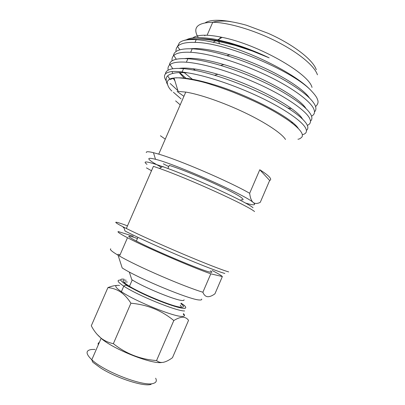 <?xml version="1.0" encoding="UTF-8"?>
<svg xmlns="http://www.w3.org/2000/svg" width="405" height="405" viewBox="0 0 405 405"><rect width="100%" height="100%" fill="white"/><g stroke="black" fill="none" stroke-linecap="round" stroke-linejoin="round"><path stroke-width="0.61" d="M224.841 273.446C219.181 272.008 201.148 265.072 179.466 255.859C157.798 246.655 135.609 236.495 125.008 230.992L123.803 227.21L126.34 228.491C138.581 234.576 161.701 245.02 183.521 254.264C205.36 263.513 223.044 270.373 228.663 271.892M127.494 225.848L122.006 223.879C113.111 220.862 113.709 221.97 123.803 227.21M147 164.369C141.917 160.527 147.116 161.271 162.587 166.597C191.028 176.443 246.361 201.751 253.054 207.755M254.558 211.562C247.693 205.543 189.211 178.878 159.403 168.414L153.414 166.339L126.34 228.491M184.042 299.771C184.224 300.358 183.627 300.601 182.24 300.495C175.689 300.424 143.669 287.292 132.232 279.931L131.762 279.637L129.311 272.018M201.67 299.052C201.958 299.816 201.194 300.125 199.381 299.973C190.446 299.968 138.9 278.675 122.199 267.963L118.073 255.211L119.521 256.046C136.875 266.222 182.842 286.178 202.885 292.228C203.928 294.931 205.482 296.419 207.537 296.698C209.638 296.845 212.109 295.883 214.944 293.807L222.355 276.559C221.413 275.532 218.017 273.517 212.169 270.515M110.767 248.822C109.396 249.364 111.831 251.495 118.073 255.211M137.447 238.525L132.891 237.006C126.39 235.062 127.545 236.414 136.348 241.056C153.92 250.336 201.892 270.54 209.831 272.079C212.341 272.671 212.514 272.261 210.357 270.854M133.235 236.206L118.285 231.579C116.984 231.787 120.057 233.832 127.499 237.72C145.203 247.045 191.13 266.961 210.797 273.831L202.885 292.228M210.797 273.831L222.355 276.559M117.921 254.335L120.153 254.593M123.186 227.468L123.97 227.731M146.428 167.862L151.5 170.733M180.868 303.684C184.062 306.104 184.265 307.289 181.475 307.233C174.337 307.441 138.895 292.886 127.413 284.958C122.016 281.257 121.606 279.688 126.193 280.25M181.01 307.198C181.475 306.843 181.207 306.185 180.2 305.228M119.556 285.429C113.962 284.877 114.569 286.963 121.389 291.681L121.9 292.015C136.009 301.573 174.499 317.044 182.27 316.406C184.761 316.376 185.156 315.46 183.455 313.657M161.848 362.47C152.452 364.429 116.017 350.411 102.333 339.39L97.048 334.302M163.397 362.303C160.714 362.758 158.436 362.171 156.563 360.546C140.469 359.422 126.066 353.798 113.359 343.678C109.087 342.797 105.244 341.147 101.827 338.722C97.61 335.502 94.102 331.189 91.297 325.782L107.902 287.626C112.585 288.006 116.959 289.555 121.019 292.283C124.664 294.916 127.96 298.561 130.911 303.213C147.248 304.656 161.544 310.433 173.806 320.547C177.299 318.396 180.301 317.292 182.812 317.226C185.222 317.317 187.135 318.36 188.538 320.35L172.469 357.696C169.138 360.166 166.116 361.7 163.397 362.303M116.599 285.464C114.002 285.601 111.102 286.32 107.902 287.626M184.493 315.449L183.242 314.153M127.322 282.022C125.287 281.753 124.3 281.976 124.355 282.68M130.911 303.213L113.359 343.678M173.806 320.547L156.563 360.546M99.301 342.514C98.187 342.898 97.858 343.653 98.319 344.776M100.987 338.084L101.149 338.453M192.881 48.853L192.704 48.57M192.826 37.908C195.463 35.883 200.217 35.002 207.087 35.26C211.461 35.458 216.508 36.161 222.218 37.376C258.188 44.418 308.934 73.477 312.022 87.429M183.318 40.677C186.614 39.518 190.76 38.905 195.752 38.845C199.063 38.799 203.183 39.062 208.104 39.624L215.754 40.794L234.966 45.345L252.092 50.934L269.148 57.839C259.114 53.07 249.374 49.111 239.922 45.947L229.311 42.677L217.606 39.806C211.253 38.303 199.862 37.199 195.893 37.619C191.575 37.918 188.431 38.632 186.462 39.776M315.571 106.591C318.046 104.222 318.669 101.847 317.439 99.468C317.024 97.478 314.629 94.228 310.255 89.713C294.268 72.91 246.012 49.071 213.045 42.226C206.677 40.824 201.057 39.973 196.192 39.675C187.743 39.214 182.144 40.247 179.405 42.768L177.425 46.636M285.505 139.477C281.85 133.483 265.969 122.781 244.716 112.63C223.474 102.48 199.604 94.254 185.763 92.087L178.144 91.414L174.069 78.049C178.301 76.859 198.212 80.119 210.838 84.407C216.761 86.24 223.651 88.553 233.903 92.497C249.348 98.815 261.159 104.252 269.35 108.808C274.519 111.542 280.473 115.116 287.206 119.541C296.455 126.011 300.08 130.157 301.34 132.324C302.348 133.903 302.611 135.397 302.12 136.799C300.611 138.409 299.214 139.214 297.928 139.214M171.938 91.095C168.991 88.452 167.402 85.414 167.169 81.987C168.272 79.501 170.571 78.19 174.064 78.049M175.623 100.891L180.21 104.834M183.916 96.324L177.101 91.454M146.311 152.594C145.987 151.424 148.372 151.45 153.465 152.68L158.73 154.143C179.623 160.193 229.463 181.637 249.662 193.286L259.777 169.751C264.531 172.748 267.735 175.168 269.396 177.005C270.996 178.818 271.087 179.972 269.659 180.458L260.283 202.298C257.459 203.796 255.104 203.862 253.221 202.5C245.835 195.25 175.335 164.005 155.505 159.297C147.4 157.282 146.656 158.395 153.267 162.643L161.352 167.3M165.448 73.867C165.964 69.503 171.998 67.762 183.551 68.647C192.102 69.432 202.419 71.629 214.503 75.244C233.918 81.041 257.813 90.978 274.949 100.374C292.911 110.408 303.598 118.503 307.01 124.664C308.316 127.205 308.119 129.114 306.418 130.385M166.146 80.722C162.699 75.426 164.673 72.363 172.079 71.533C174.752 71.31 178.094 71.457 182.108 71.963L187.809 72.87C177.942 72.166 175.279 72.91 172.662 73.447C170.044 74.201 168.379 75.016 167.67 75.902C166.713 76.358 164.997 79.42 167.285 84.129M302.317 134.713C306.312 133.787 307.395 131.554 305.572 128.02C302.084 121.242 284.381 108.823 260.304 97.337C235.204 85.42 206.844 75.836 187.809 72.87M310.255 89.713C290.674 70.055 225.064 42.444 195.007 42.388C185.971 42.15 180.154 43.507 177.572 46.469C176.322 47.881 175.805 49.577 176.013 51.562M173.416 55.885C173.912 50.752 180.174 48.397 192.203 48.818C201.776 49.329 213.303 51.607 226.79 55.647C246.24 61.459 269.097 71.28 285.231 80.651C302.211 90.71 312.194 99.017 315.191 105.573C316.325 108.246 316.092 110.352 314.493 111.886M311.531 116.159C314.467 114.701 315.212 112.291 313.759 108.925C310.382 100.972 291.296 86.928 265.275 74.717C238.272 62.117 208.919 53.323 190.689 52.296C182.058 51.891 176.428 52.959 173.796 55.5C172.307 56.923 171.74 58.71 172.09 60.856M169.411 65.149C169.69 60.203 175.846 58.067 187.88 58.725C196.936 59.383 207.851 61.621 220.624 65.438C240.074 71.234 263.463 81.116 280.093 90.497C297.564 100.541 307.901 108.748 311.101 115.116C312.321 117.718 312.108 119.728 310.463 121.135M307.334 125.342C310.463 124.087 311.242 121.794 309.668 118.468C306.124 110.904 286.872 97.215 260.8 85.085C233.741 72.566 204.449 63.585 186.361 62.208C178.139 61.656 172.692 62.451 170.024 64.603C168.272 66.005 167.66 67.863 168.181 70.171M195.347 70.399L193.256 68.739M292.557 122.588L291.18 122.381M193.064 79.805L184.194 72.632M179.673 72.591L185.986 78.281M173.446 78.697L174.651 79.972M240.95 199.756C243.526 200.161 243.79 199.549 241.739 197.918C235.543 192.395 188.279 171.118 169.249 165.387L167.888 168.52M144.995 185.672L145.192 185.222M163.473 166.713L164.192 167.169M177.927 90.7L170.232 83.531M168.718 166.612L163.316 163.817M165.265 139.143L160.426 135.756M245.405 203.032C253.925 205.548 256.532 205.37 253.221 202.5C251.409 200.956 250.224 197.883 249.662 193.286M269.659 180.458L259.777 169.751M269.148 57.839C258.015 52.696 246.918 48.453 235.847 45.112C219.834 40.363 206.874 38.272 196.962 38.84M288.011 108.059L291.575 108.646M309.38 97.894C301.522 85.88 264.202 64.876 229.822 54.832C212.934 49.881 199.771 47.851 190.335 48.752M203.325 81.668L204.788 82.65M301.269 117.901L301.659 117.845M305.967 108.515C299.219 97.073 259.453 74.91 223.838 64.567C206.601 59.545 193.544 57.55 184.665 58.583M179.197 72.611L184.24 78.094M302.474 119.024C296.986 108.302 254.694 84.974 217.885 74.312C200.308 69.209 187.394 67.24 179.137 68.399M173.219 78.302L174.919 80.843M298.348 128.552C292.552 118.235 248.786 94.78 212.007 84.083C195.964 79.385 183.941 77.33 175.947 77.917M174.094 78.14L170.039 79.461M173.391 92.234L181.106 98.926M95.059 349.419L91.712 349.48C85.501 350.3 85.536 353.722 91.808 359.756C104.389 371.891 144.236 387.033 153.424 383.383C156.274 382.538 157.013 380.822 155.647 378.224M124.127 279.242C116.225 278.038 122.634 283.829 139.502 292.116C156.279 300.399 177.749 308.195 183.708 308.321C187.115 308.326 186.244 306.605 181.096 303.153M184.614 310.959C176.848 311.374 137.548 295.407 123.793 286.143C117.435 281.9 116.397 279.885 120.68 280.103M219.52 43.791L218.695 41.351M218.675 40.034L220.725 37.063M317.434 74.819C314.72 66.167 298.875 52.761 276.529 41.437C254.208 30.117 228.314 22.493 212.757 22.25C197.119 22.645 192.289 27.748 198.278 37.554M204.9 35.812L204.5 35.205M205.35 22.705C210.013 19.86 218.548 19.506 230.956 21.647M207.897 39.594L207.456 39.098M162.587 166.597L159.403 168.414M132.232 279.931L129.484 286.264M137.958 237.345L136.348 241.056M119.521 256.046L127.499 237.72M211.38 272.352L211.618 271.796M101.088 338.403L91.808 359.756C92.284 361.341 92.735 362.257 93.16 362.505L100.415 367.836C115.121 377.46 143.598 387.104 151.106 384.36M121.389 291.681L123.793 286.143C124.922 285.277 125.808 285.024 126.451 285.378L140.312 292.531C157.049 300.697 177.866 308.205 183.754 308.347C187.505 308.63 185.09 305.917 183.652 304.94L181.45 303.391M102.333 339.39L101.827 338.722M121.9 292.015L121.019 292.283M207.087 35.26L212.757 22.25C215.86 21.227 220.543 20.863 226.805 21.156C232.252 21.754 238.818 23.115 246.503 25.242L268.176 33.321C293.524 44.575 313.085 59.92 316.285 69.736M222.218 37.376L217.617 39.806M215.754 40.794L213.045 42.226M185.763 92.087L158.73 154.143M183.551 68.647L182.108 71.963M196.192 39.675L195.007 42.388M192.203 48.818L190.689 52.296M187.88 58.725L186.361 62.208M292.491 122.578L292.233 123.186M155.505 159.297L153.465 152.68M172.662 73.447L172.079 71.533M170.024 64.603L172.793 68.749M173.796 55.5L176.302 59.241M177.572 46.469L179.82 49.81M169.791 79.086L167.67 75.902M235.847 45.112L234.966 45.345M229.822 54.832L226.79 55.647M223.838 64.567L220.624 65.438M217.885 74.312L214.503 75.244M212.007 84.083L210.838 84.407"/></g></svg>
